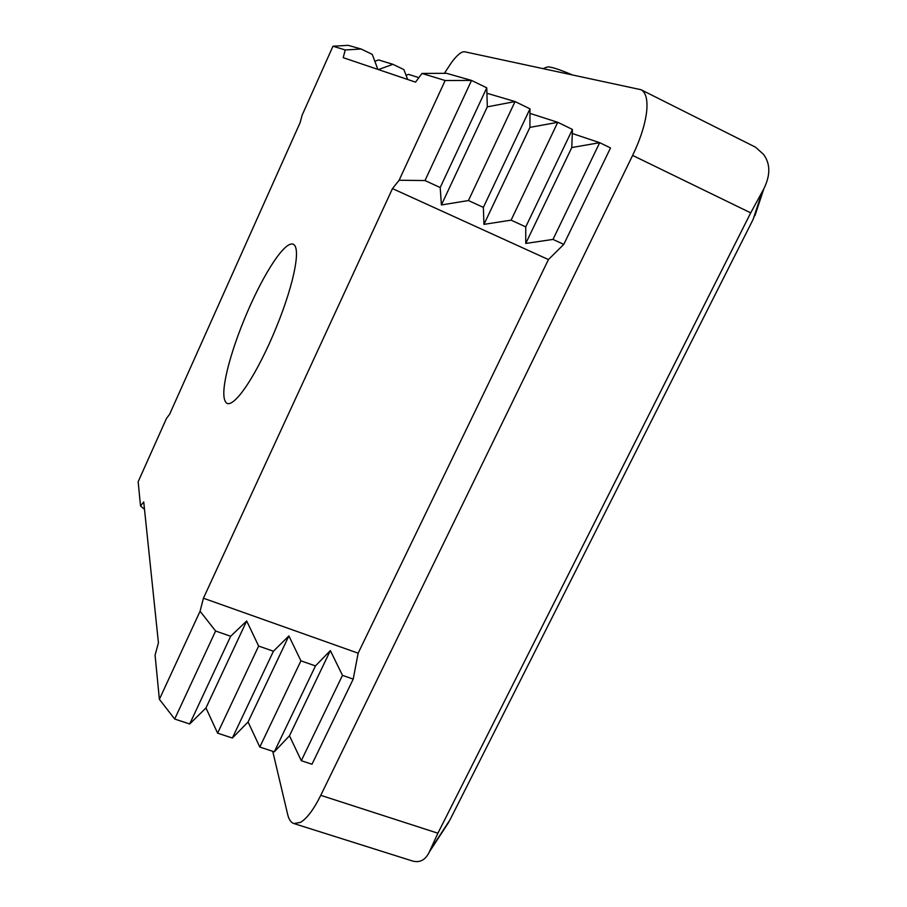 <?xml version="1.0" encoding="UTF-8"?>
<svg xmlns="http://www.w3.org/2000/svg" width="907" height="907" viewBox="0 0 907 907"><rect width="100%" height="100%" fill="white"/><g stroke="black" fill="none" stroke-linecap="round" stroke-linejoin="round"><path stroke-width="1.36" d="M276.896 257.203C284.208 247.26 289.673 242.917 293.301 244.187L294.684 245.344C297.734 249.754 296.906 261.454 292.213 280.422C287.1 300.036 279.424 321.18 269.209 343.866C258.892 366.247 249.323 382.992 240.514 394.103C234.471 401.484 229.981 404.59 227.045 403.445C222.09 400.1 222.816 386.541 229.222 362.743C234.335 344.433 241.398 325.239 250.4 305.137C259.481 285.115 268.313 269.141 276.896 257.203M377.856 69.397L372.244 54.363L361.145 49.023L345.216 49.953L332.971 46.212L302.167 115.087L300.115 122.638L169.643 414.193L166.423 418.546L138.159 481.742L140.517 505.959L144.496 509.36M159.383 699.32L200.073 611.227L215.605 631.011L230.661 636.272L246.681 620.978L258.642 646.056L273.426 651.226L288.88 635.909L300.92 660.84L315.466 665.919L330.352 650.591L342.483 675.364L353.22 679.116L311.985 764.227L301.283 760.701L289.469 735.792L274.311 751.824L259.81 747.051L248.076 721.995L232.373 738.015L217.612 733.162L205.968 707.959L189.71 723.979L174.688 719.036L159.383 699.32L155.074 655.149L158.43 642.836L143.725 501.911L140.517 505.959M552.987 239.414L599.697 142.682L610.513 147.932L563.791 244.38L552.987 239.414L525.754 243.45L525.754 226.886L511.095 220.152L483.953 224.369L483.363 207.397L468.443 200.538L441.403 204.959L440.201 187.545L424.998 180.55L399.114 180.244L445.167 80.519L471.538 80.428L486.764 87.832L487.308 106.856L515.051 101.561L529.994 108.829L529.926 127.377L557.76 122.309L572.43 129.44L571.784 147.546L599.697 142.682L572.283 133.499M511.095 220.152L557.76 122.309L529.983 113.386M468.443 200.538L515.051 101.561L486.923 93.251M424.998 180.55L471.538 80.428L446.55 73.32L421.982 73.433L445.167 80.519M345.216 49.953L343.22 57.674L415.531 82.14L421.982 73.433M418.853 77.662L408.592 74.363L406.064 75.304M407.651 79.476L403.887 69.59L392.924 64.318L378.604 59.941L374.829 61.291M392.924 64.318L378.423 69.578M361.145 49.023L348.231 45.35L332.971 46.212M399.114 180.244L392.482 188.599L203.429 598.223L200.073 611.227M174.688 719.036L215.605 631.011M440.201 187.545L486.764 87.832M189.71 723.979L230.661 636.272M441.403 204.959L487.308 106.856M205.968 707.959L246.681 620.978M217.612 733.162L258.642 646.056M483.363 207.397L529.994 108.829M232.373 738.015L273.426 651.226M483.953 224.369L529.926 127.377M248.076 721.995L288.88 635.909M259.81 747.051L300.92 660.84M525.754 226.886L572.43 129.44M274.311 751.824L315.466 665.919M525.754 243.45L571.784 147.546M289.469 735.792L330.352 650.591M301.283 760.701L342.483 675.364M272.735 751.302L287.666 814.441C288.868 819.497 290.92 822.524 293.823 823.533L300.398 822.422C306.906 818.579 313.697 809.554 320.761 795.337L632.621 155.414C640.693 138.567 645.41 123.556 646.77 110.371C647.666 99.192 645.739 92.299 640.977 89.702L464.622 51.767C461.64 51.37 457.423 54.749 451.935 61.891L444.373 73.331M640.977 89.702L755.486 147.172L763.479 154.326C770.428 163.623 770.565 175.074 763.887 188.69L750.713 212.862L632.621 155.414M320.761 795.337L437.911 833.216L429.975 850.505L449.94 819.917L753.071 219.539L762.379 191.4M437.911 833.216L750.713 212.862M563.791 244.38L548.429 259.572L358.129 653.187L353.22 679.116M449.94 819.917L441.562 832.751M760.746 198.157L753.071 219.539M392.482 188.599L548.429 259.572M203.429 598.223L358.129 653.187M429.975 850.505L429.385 851.9C425.406 860.142 419.646 863.135 412.095 860.879L293.823 823.533M429.385 851.9L448.727 822.241M763.887 188.69L754.93 215.685M571.705 74.635C560.809 70.054 553.406 67.537 549.495 67.073C548.95 66.506 546.853 66.993 543.202 68.558"/></g></svg>
